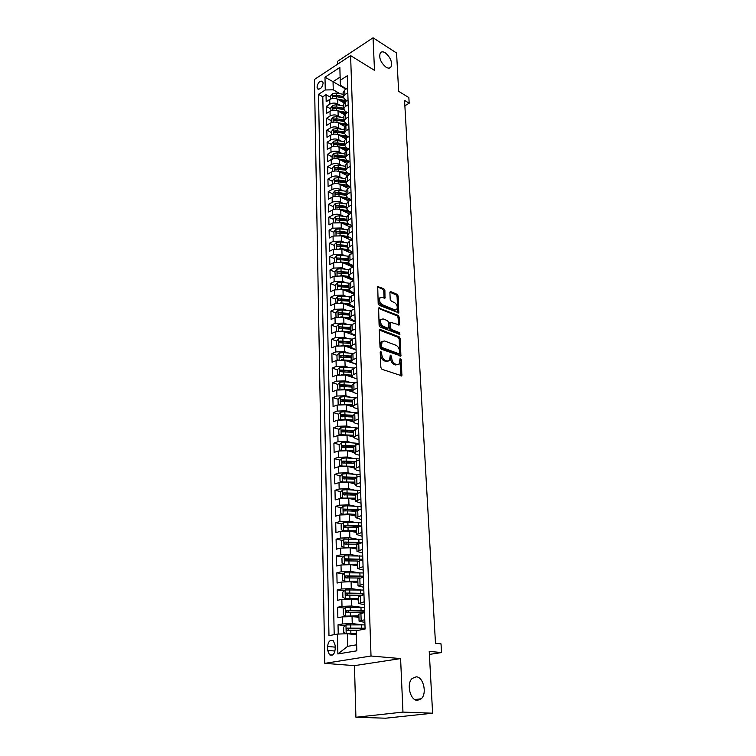 <?xml version="1.0" encoding="UTF-8"?>
<svg xmlns="http://www.w3.org/2000/svg" width="756" height="756" viewBox="0 0 756 756"><rect width="100%" height="100%" fill="white"/><g stroke="black" fill="none" stroke-linecap="round" stroke-linejoin="round"><path stroke-width="1.13" d="M380.92 351.379L380.211 352.116L380.854 367.482L381.997 369.315L401.871 375.826L401.36 359.818L400.066 358.694L399.262 364.014L396.881 364.59L395.303 364.023C393.243 363.012 392.052 361.084 391.721 358.231L391.627 356.274L390.304 355.131L389.491 360.461L387.044 361.056L385.437 360.48C383.339 359.459 382.13 357.512 381.799 354.64L380.92 351.379M386.014 67.189C388.187 68.475 389.831 68.427 390.937 67.057C392.515 62.247 390.635 57.503 385.295 52.825C383.084 51.484 381.421 51.521 380.287 52.929C378.737 57.787 380.646 62.54 386.014 67.189M417.388 700.368L421.262 698.79C427.291 693.554 423.417 676.809 416.216 676.828L412.19 678.444C406.18 683.67 410.158 700.576 417.388 700.368M317.01 87.101L317.577 88.83C320.327 89.633 322.188 87.715 323.152 83.084L322.585 81.364C319.835 80.561 317.974 82.48 317.01 87.101M384.889 290.465L383.783 288.669L377.707 286.59L378.189 303.562L379.304 305.377L398.771 312.833L398.176 296.078L397.098 294.301L390.871 291.665L389.898 292.581L390.219 299.433L391.315 301.219L394.424 302.513C397.051 304.422 397.836 306.719 396.796 309.374L394.774 309.799L382.46 304.762C379.795 302.854 378.983 300.548 380.032 297.855L382.149 297.41L384.993 298.11L384.889 290.465L383.774 290.965L382.678 289.17L377.537 286.996M402.967 712.095L400.595 658.589L354.46 665.639L355.915 717.264L402.967 712.095L432.612 713.21L429.228 651.379L441.542 652.56L441.022 643.857L435.484 643.271L404.564 100.425L409.185 103.222L408.845 97.562L398.658 91.325L396.569 53.005L373.048 37.8L337.497 61.368L337.573 64.203M400.595 658.589L371.016 656.019L350.604 55.604L374.494 70.365L373.048 37.8M380.325 329.55L379.314 330.552L380.013 347.344L381.147 349.168L400.897 355.981L400.302 338.603L399.196 336.817L380.325 329.55L379.408 329.937M379.096 325.26L378.614 307.975L398.138 315.384L399.225 317.161L399.366 324.891L390.304 322.236L390.313 327.707L391.419 329.503L399.291 332.564L399.905 334.388L380.221 327.083L379.096 325.26M432.612 713.21L385.721 718.2L355.915 717.264M330.599 97.316L326.025 94.698L326.186 101.701L329.729 99.442L329.843 104.139C332.47 102.788 335.135 102.731 337.837 103.988L340.37 105.424M330.882 108.968L326.29 106.388L326.45 113.457L330.013 111.227L330.126 115.97C332.772 114.628 335.447 114.572 338.168 115.81L340.739 117.246M331.175 120.733L326.554 118.191L326.715 125.335L330.306 123.124L330.419 127.925C333.075 126.592 335.768 126.535 338.499 127.755L341.117 129.191M331.468 132.621L326.828 130.117L326.989 137.327L330.599 135.154L330.712 140.002C333.377 138.688 336.089 138.631 338.839 139.832L341.504 141.259M331.761 144.642L327.102 142.166L327.263 149.461L330.892 147.307L331.005 152.202C333.689 150.898 336.411 150.841 339.17 152.022L341.892 153.459M332.064 156.775L327.376 154.347L327.537 161.708L331.185 159.582L331.308 164.534C334.001 163.249 336.741 163.192 339.51 164.354L342.288 165.791M332.366 169.042L327.65 166.651L327.82 174.088L331.487 171.99L331.61 176.989C334.322 175.723 337.072 175.666 339.86 176.809L342.695 178.246M332.668 181.44L327.934 179.077L328.104 186.609L331.79 184.53L331.912 189.586C334.643 188.339 337.403 188.272 340.209 189.397L343.101 190.833M332.98 193.971L328.217 191.646L328.387 199.253L332.101 197.212L332.224 202.315C334.965 201.087 337.743 201.02 340.559 202.126L343.517 203.553M333.292 206.634L328.501 204.347L328.68 212.039L332.404 210.017L332.536 215.186C335.286 213.967 338.083 213.901 340.918 214.987L343.942 216.414M333.604 219.429L328.794 217.189L328.973 224.957L332.725 222.973L332.848 228.189L341.277 227.991L344.377 229.418M352.145 238.603L351.256 240.228L343.81 236.855M333.925 232.357L329.087 230.164L329.266 238.017L333.037 236.061L333.169 241.344L341.646 241.136L344.812 242.563M351.663 253.156L344.84 250.123M334.246 245.435L329.389 243.281L329.569 251.219L333.358 249.3L333.49 254.63L342.014 254.422L345.265 255.849M352.079 266.206L345.917 263.551M334.568 258.647L329.692 256.539L329.871 264.562L333.68 262.682L333.812 268.068L342.383 267.86L345.719 269.278M352.494 279.399L347.061 277.121M334.899 272.009L329.994 269.949L330.174 278.057L334.01 276.205L334.143 281.657L342.761 281.44L346.182 282.857M352.92 292.742L348.251 290.833M335.229 285.513L330.296 283.5L330.485 291.703L334.341 289.888L334.473 295.398L343.139 295.171L346.654 296.588M350.397 305.055L349.518 304.706M335.57 299.178L330.608 297.202L330.797 305.5L334.681 303.714L334.813 309.289L343.526 309.062L347.146 310.48M335.91 312.984L330.92 311.066L331.109 319.448L335.012 317.7L335.154 323.341L343.914 323.105L347.637 324.513M336.25 326.942L331.241 325.08L331.43 333.557L335.362 331.846L335.494 337.554L344.311 337.308L348.147 338.716M336.6 341.06L331.563 339.246L331.752 347.826L335.702 346.154L335.844 351.918L344.708 351.672L348.667 353.08M341.721 357.002L340.88 356.709M336.968 355.348L331.884 353.581L332.082 362.256L336.051 360.621L336.193 366.452L345.105 366.206L349.206 367.605M342.638 371.574L341.325 371.13M337.384 369.816L332.215 368.077L332.413 376.857L336.411 375.26L336.552 381.156L345.52 380.901L349.754 382.29M343.715 386.344L341.778 385.721M337.809 384.435L332.545 382.744L332.744 391.617L336.77 390.058L336.911 396.031L345.927 395.766L350.33 397.155M345.048 401.341L342.279 400.482M338.244 399.234L332.876 397.571L333.084 406.548L337.129 405.036L337.28 411.075L346.342 410.81L350.916 412.19M346.531 416.528L342.818 415.422M338.679 414.193L333.216 412.578L333.424 421.659L337.497 420.194L337.649 426.299L346.768 426.025L351.521 427.395M348.129 431.884L343.432 430.551M339.123 429.332L333.566 427.754L333.774 436.949L337.866 435.522L338.017 441.702L347.193 441.428L352.154 442.789M349.858 447.42L344.235 445.908M339.576 444.641L333.916 443.11L334.124 452.419L338.244 451.03L338.395 457.295L347.628 457.002L352.806 458.353M351.738 463.135L345.331 461.491M340.039 460.139L334.265 458.656L334.473 468.068L338.622 466.735L338.782 473.058L348.062 472.774L353.487 474.116M353.799 479.039L346.806 477.338M340.512 475.807L334.615 474.381L334.832 483.906L339.009 482.611L339.16 489.019L348.507 488.726L354.205 490.058M355.263 494.944L348.431 493.375M341.003 491.674L334.984 490.294L335.201 499.933L339.397 498.695L339.557 505.178L348.951 504.876L354.97 506.189M355.896 510.82L350.226 509.601M341.495 507.72L335.343 506.397L335.57 516.15L339.794 514.968L339.954 521.527L349.404 521.215L355.764 522.519M357.115 526.998L352.22 526.015M341.995 523.955L335.711 522.698L335.938 532.574L340.191 531.43L340.351 538.074L349.867 537.762L356.624 539.047M358.949 543.46L354.46 542.619M342.515 540.389L336.089 539.198L336.316 549.187L340.597 548.109L340.758 554.828L350.33 554.507L357.541 555.773M361.217 560.158L356.974 559.421M343.035 557.021L336.467 555.896L336.694 566.017L341.003 564.987L341.173 571.791L350.793 571.46L358.542 572.698M362.266 576.8L359.884 576.422M343.583 573.861L336.845 572.802L337.081 583.046L341.419 582.073L341.589 588.962L351.275 588.622L359.639 589.841M344.131 590.899L337.233 589.916L337.469 600.292L341.835 599.376L342.005 606.35L351.757 606.01L360.867 607.191M344.708 608.145L337.63 607.248L337.866 617.746L342.26 616.896L352.05 616.537L358.958 617.368M329.729 99.442C332.347 98.082 335.012 98.034 337.715 99.291L343.942 102.854M330.013 111.227C332.649 109.875 335.324 109.818 338.036 111.066L344.443 114.666M330.306 123.124C332.952 121.792 335.636 121.735 338.367 122.963L344.972 126.611M330.599 135.154C333.254 133.831 335.957 133.774 338.697 134.984L345.539 138.688M330.892 147.307C333.566 146.002 336.278 145.946 339.038 147.127L346.135 150.898M331.185 159.582C333.878 158.297 336.609 158.24 339.378 159.403L346.758 163.249M331.487 171.99C334.19 170.724 336.94 170.658 339.718 171.81L347.429 175.742M331.79 184.53C334.511 183.273 337.27 183.217 340.068 184.351L348.129 188.376M332.101 197.212C334.832 195.974 337.611 195.908 340.417 197.023L348.856 201.134M332.404 210.017C335.163 208.798 337.951 208.732 340.776 209.828L349.603 214.042M332.725 222.973L341.136 222.774L350.378 227.083M333.037 236.061L341.495 235.863L351.19 240.266M333.358 249.3L341.863 249.093L352.031 253.591M333.68 262.682L342.232 262.464L352.901 267.066M334.01 276.205L342.61 275.987L353.817 280.693M334.341 289.888L342.988 289.661L354.299 294.273M334.681 303.714L343.375 303.487L354.734 307.985M335.012 317.7L343.763 317.473L355.188 321.848M335.362 331.846L344.15 331.61L355.632 335.872M335.702 346.154L344.547 345.908L356.095 350.047M336.051 360.621L344.944 360.376L356.558 364.392M336.411 375.26L345.35 375.004L353.146 377.603M336.77 390.058L345.766 389.803L352.598 391.986M337.129 405.036L346.182 404.772L352.721 406.785M337.497 420.194L346.598 419.92L353.061 421.82M337.866 435.522L347.023 435.248L353.515 437.062M338.244 451.03L347.448 450.746L353.988 452.494M338.622 466.735L347.883 466.443L354.451 468.106M339.009 482.611L348.327 482.319L354.933 483.897M339.397 498.695L348.771 498.393L355.414 499.886M339.794 514.968L349.225 514.656L355.906 516.064M340.191 531.43L349.678 531.118L356.397 532.432M340.597 548.109L350.141 547.779L356.898 549.007M341.003 564.987L350.604 564.656L357.399 565.781M341.419 582.073L351.086 581.733L357.919 582.772M341.835 599.376L351.559 599.026L358.429 599.962M335.201 649.12L335.116 645.152L333.339 640.804C330.145 639.519 328.236 641.39 327.613 646.446L327.688 650.396L329.484 654.79C332.678 656.076 334.587 654.186 335.201 649.12M371.016 656.019L324.787 663.352L314.458 79.465L350.604 55.604M326.025 94.698L322.793 96.768L318.503 94.339L328.973 635.626L337.431 634.086L347.325 633.726L356.303 634.671M318.503 94.339L325.269 89.973L324.985 77.197L339.86 67.435L340.238 80.316L347.259 75.78L365.082 629.068L356.227 630.674L356.813 650.831L337.875 653.949L337.431 634.086M346.938 100.652L344.963 99.518L343.262 96.995L344.887 94.651L347.807 92.808M347.448 112.587L345.331 111.387L343.621 108.892L345.256 106.577L348.185 104.763M347.977 124.645L345.7 123.389L343.98 120.922L345.634 118.635L348.582 116.84M348.516 136.836L346.078 135.513L344.349 133.075L346.002 130.816L348.97 129.04M349.064 149.149L346.456 147.76L344.717 145.36L346.39 143.13L349.366 141.372M349.631 161.604L346.843 160.14L345.095 157.777L346.768 155.575L349.773 153.837M350.208 174.182L347.221 172.651L345.473 170.327L347.165 168.153L350.179 166.433M350.803 186.902L347.618 185.296L345.851 183.009L347.552 180.864L350.586 179.172M351.247 199.669L348.015 198.081L346.239 195.823L347.949 193.716L351.001 192.052M351.663 212.559L348.412 211L346.635 208.788L348.355 206.709L351.417 205.065M350.878 226.819L352.06 225.581L348.809 224.069L347.023 221.886L348.762 219.845L351.842 218.219M352.504 238.773L349.225 237.271L347.429 235.135L349.168 233.122L352.277 231.525M352.939 252.088L349.631 250.623L347.826 248.526L349.584 246.55L352.702 244.982M353.373 265.554L350.047 264.118L348.242 262.067L350 260.13L353.146 258.59M353.808 279.172L350.472 277.773L348.648 275.76L350.425 273.861L353.591 272.34M354.252 292.941L350.897 291.57L349.074 289.605L350.86 287.743L354.035 286.259M354.706 306.87L351.332 305.528L349.489 303.61L351.294 301.786L354.488 300.33M354.28 321.508L355.159 320.95L351.767 319.646L349.915 317.775L351.729 315.989L354.951 314.562M355.613 335.191L352.211 333.925L350.349 332.101L352.173 330.353L355.414 328.954M356.076 349.593L352.655 348.365L350.784 346.588L352.627 344.887L355.878 343.517M356.548 364.165L353.099 362.974L351.228 361.245L353.08 359.582L356.36 358.25M357.021 378.907L353.562 377.754L351.682 376.072L353.543 374.456L356.841 373.162M357.503 393.819L354.025 392.704L352.135 391.079L354.006 389.51L357.323 388.244M357.985 408.901L354.488 407.824L352.589 406.255L357.815 403.496M358.476 424.163L354.961 423.133L353.052 421.612L358.316 418.947M358.977 439.605L355.443 438.612L353.524 437.157L358.816 434.568M359.478 455.235L355.925 454.29L353.997 452.891L359.327 450.387M359.988 471.045L356.416 470.147L354.479 468.805L359.837 466.395M360.508 487.053L356.908 486.193L354.961 484.917L360.366 482.602M361.028 503.25L355.452 501.228L360.895 499.007M361.557 519.646L355.953 517.737L361.425 515.611M362.096 536.24L356.454 534.445L361.973 532.422M362.634 553.042L356.964 551.37L362.521 549.451M363.182 570.052L357.484 568.503L363.069 566.688M363.74 587.28L358.004 585.853L363.636 584.142M364.297 604.715L358.542 603.42L364.203 601.823M345.284 625.609L338.026 624.796L342.43 623.965L352.239 623.605L362.294 624.758M364.865 622.377L359.072 621.215L364.779 619.731M358.864 614.174L364.553 612.54M347.647 88.065L344.745 89.917L343.12 92.582M348.034 99.962L345.105 101.795L343.479 104.432M348.421 111.992L345.483 113.797L343.848 116.405M348.809 124.145L345.851 125.931L344.207 128.511M349.206 136.42L346.239 138.187L344.575 140.739M349.612 148.838L346.617 150.576L344.953 153.09M350.009 161.378L347.004 163.107L345.331 165.583M350.425 174.06L347.391 175.761L345.709 178.208M350.831 186.883L347.788 188.556L346.097 190.966M351.256 199.839L348.195 201.493L346.484 203.865M351.672 212.946L348.592 214.572L346.872 216.906M352.098 226.186L349.007 227.792L347.278 230.089M352.532 239.586L349.414 241.164L347.675 243.413M352.967 253.128L349.839 254.677L348.081 256.889M353.411 266.821L350.255 268.352L348.497 270.516M353.855 280.674L350.69 282.168L348.913 284.303M354.309 294.679L351.115 296.144L349.329 298.233M354.762 308.845L351.559 310.291L349.754 312.332M355.225 323.181L351.994 324.589L350.189 326.583M355.698 337.677L352.447 339.057L350.623 341.003M356.17 352.343L352.901 353.685L351.058 355.585M356.643 367.18L353.354 368.493L351.502 370.336M357.125 382.186L353.817 383.462L351.956 385.267L340.88 384.785L340.342 386.448L352.012 387.063M357.616 397.373L354.29 398.62L352.409 400.368M358.117 412.748L354.762 413.957L352.872 415.649M358.618 428.293L355.244 429.474L353.335 431.109M359.119 444.037L355.726 445.18L353.808 446.758M359.639 459.969L356.218 461.065L354.29 462.587M360.158 476.091L356.719 477.159L354.772 478.614M360.678 492.421L357.219 493.441L355.263 494.84M361.217 508.939L355.755 511.264L347.562 510.858L347.647 513.957L355.849 514.354M361.755 525.675L356.256 527.886M362.294 542.61L356.766 544.717M362.852 559.761L357.276 561.755M363.409 577.13L357.805 579.011M363.976 594.726L358.325 596.475M337.63 607.248L342.005 606.35M337.233 589.916L341.589 588.962M336.845 572.802L341.173 571.791M336.467 555.896L340.758 554.828M336.089 539.198L340.351 538.074M335.711 522.698L339.954 521.527M335.343 506.397L339.557 505.178M334.984 490.294L339.16 489.019M334.615 474.381L338.782 473.058M334.265 458.656L338.395 457.295M333.916 443.11L338.017 441.702M333.566 427.754L337.649 426.299M333.216 412.578L337.28 411.075M332.876 397.571L336.911 396.031M332.545 382.744L336.552 381.156M332.215 368.077L336.193 366.452M331.884 353.581L335.844 351.918M331.563 339.246L335.494 337.554M331.241 325.08L335.154 323.341M330.92 311.066L334.813 309.289M330.608 297.202L334.473 295.398M330.296 283.5L334.143 281.657M329.994 269.949L333.812 268.068M329.692 256.539L333.49 254.63M329.389 243.281L333.169 241.344M329.087 230.164L332.848 228.189M328.794 217.189L332.536 215.186M328.501 204.347L332.224 202.315M328.217 191.646L331.912 189.586M327.934 179.077L331.61 176.989M327.65 166.651L331.308 164.534M327.376 154.347L331.005 152.202M327.102 142.166L330.712 140.002M326.828 130.117L330.419 127.925M326.554 118.191L330.126 115.97M326.29 106.388L329.843 104.139M322.793 96.768L334.199 634.671M338.026 624.796L338.234 634.057M345.879 89.189L333.046 81.676L333.254 89.813L340.002 93.716M347.325 633.726L347.656 646.333L356.596 644.811L356.227 630.674M354.46 665.639L324.787 663.352M404.866 105.783L409.185 103.222M429.399 654.413L441.542 652.56M346.428 88.839L340.342 85.277L340.105 77.103L333.046 81.676L324.985 77.197M340.238 80.316L340.342 85.277M333.254 89.813L325.269 89.973M347.656 646.333L337.875 653.949M356.596 644.811L356.813 650.831M339.86 67.435L340.105 77.103M380.211 352.173L380.655 355.103C380.986 357.966 382.196 359.913 384.294 360.933L385.437 360.48M388.045 361.217L384.294 360.933M397.836 364.742L394.159 364.468C392.099 363.456 390.909 361.529 390.578 358.684L390.153 355.821M400.897 375.921L399.905 359.402M399.933 356.076L399.168 339.066L398.072 337.28L379.361 330.089M381.449 346.324L382.243 347.599L398.913 353.761L399.593 353.043L399.499 351.001C399.159 348.195 397.977 346.286 395.946 345.256L384.587 340.984L382.082 341.57L381.449 346.324L380.315 346.787L381.1 348.062L382.243 347.599M399.045 353.789L397.779 354.214L381.1 348.062M382.366 341.277L380.948 342.033L380.221 344.717L381.364 344.254M380.315 346.787L380.221 344.717M378.435 308.353L397.023 315.857L398.138 315.384M398.421 324.976L398.11 317.633L397.023 315.857M389.709 322.491L388.971 323.521L389.179 328.18L390.285 329.975L398.166 333.037L399.291 332.564M398.932 334.332L398.166 333.037M383.131 318.928L381.033 319.391C379.937 322.15 380.74 324.494 383.453 326.403L387.856 328.123L388.839 327.131L388.631 322.462L387.526 320.667L383.131 318.928M381.156 319.249L379.899 319.873C378.803 322.642 379.616 324.976 382.328 326.885L383.453 326.403M388.083 328.17L386.732 328.595L382.328 326.885M384.048 298.204L383.774 290.965M380.136 297.732L378.917 298.346C377.868 301.049 378.671 303.345 381.345 305.263L382.46 304.762M395.586 309.96L393.659 310.281L381.345 305.263M397.826 312.918L397.07 296.569L395.983 294.793L389.926 292.232M346.541 633.755L356.265 633.537M348.696 633.868L356.284 633.878M345.964 624.976L346.191 633.764L343.772 632.46L343.64 627.149L346.021 624.919L364.95 624.872M365.053 628.227L347.174 628.142L346.711 630.145L347.231 630.268L358.892 630.192M348.195 630.183L348.951 628.33L365.072 628.661M364.383 607.351L345.577 607.323L343.215 609.563L343.337 614.808L345.804 616.093L358.911 615.904M345.804 616.093L358.93 616.272M363.06 612.672L363.003 611.018M364.486 610.668L346.72 610.489L346.248 612.473L346.777 612.596L363.712 612.7M347.694 612.502L348.488 610.706L364.505 611.141M363.825 590.049L345.133 589.945L342.78 592.194L342.912 597.382L345.35 598.61L358.391 598.45M345.35 598.61L358.401 598.856M363.929 593.318L346.267 593.063L345.785 595.019L346.324 595.142L361.529 595.237M347.212 595.048L348.025 593.309L363.948 593.829M363.277 572.953L344.698 572.783L342.364 575.042L342.487 580.164L344.916 581.336L357.871 581.213M344.916 581.336L346.182 581.534M346.872 581.515L357.881 581.647M362.634 576.639L361.935 577.215M363.381 576.185L345.823 575.845L345.331 577.773L345.879 577.905L359.516 578.009M346.739 577.801L347.571 576.119L363.4 576.743M362.729 556.076L344.263 555.83L341.939 558.098L342.071 563.154L344.481 564.278L357.352 564.193M344.481 564.278L345.388 564.43M347.07 564.401L357.371 564.656M362.833 559.27L345.379 558.845L344.887 560.754L345.435 560.876L358.051 561.009M346.276 560.782L347.117 559.147L362.625 559.818M362.19 539.397L343.838 539.085L341.532 541.362L341.655 546.361L344.046 547.438L356.851 547.372M344.046 547.438L344.67 547.542M347.751 547.533L356.86 547.873M362.294 542.553L344.944 542.052L344.443 543.933L345.001 544.055L357.021 544.216M345.813 543.961L346.673 542.373L360.886 542.969M361.661 522.925L347.864 522.16L343.413 522.547L341.126 524.825L341.249 529.767L343.564 530.769L356.35 530.759M348.686 530.958L356.36 531.288M360.801 525.93L344.519 525.467L344.008 527.319L344.575 527.442L356.284 527.631M345.36 527.348L346.239 525.807L359.204 526.356M361.141 506.652L347.42 505.802L342.997 506.208L340.72 508.495L340.843 513.371L343.205 514.354L347.647 513.957M348.771 514.571L355.868 514.912M359.223 509.506L344.093 509.081L343.583 510.905L347.562 510.858M344.916 510.933L345.804 509.44L357.579 509.969M360.621 490.568L346.985 489.652L342.591 490.058L340.323 492.354L340.446 497.174L342.789 498.109L355.358 498.138M348.677 498.365L355.377 498.724M357.711 493.29L343.678 492.884L343.158 494.698L343.725 494.821L355.273 495.085M344.727 495.048L345.369 493.271L356.227 493.8M342.6 481.997L354.876 482.12M348.497 482.356L354.895 482.734M342.288 482.026L340.049 481.175L339.935 476.412L342.185 474.106L346.55 473.691L360.111 474.673M356.312 477.291L343.262 476.885L342.742 478.68L343.309 478.803L354.791 479.096M344.273 479.03L344.953 477.301L355.207 477.839M342.44 466.074L354.403 466.291M348.289 466.546L354.422 466.934M341.778 466.131L339.661 465.365L339.548 460.65L341.778 458.344L346.125 457.919L359.601 458.968M355.197 461.481L342.855 461.084L342.326 462.842L342.903 462.965L354.309 463.305M343.838 463.211L344.528 461.51L354.422 462.077M342.279 450.34L353.931 450.652M348.062 450.916L353.95 451.313M341.277 450.425L339.274 449.735L339.16 445.086L341.381 442.761L345.7 442.336L359.1 443.451M354.29 445.87L342.449 445.464L341.92 447.202L353.836 447.694M343.404 447.571L344.122 445.908L353.817 446.512M342.118 434.804L353.458 435.191M347.817 435.465L353.487 435.881M340.767 434.908L338.896 434.294L338.782 429.691L340.994 427.367L345.284 426.932L358.609 428.113M353.553 430.447L342.052 430.022L341.514 431.752L353.373 432.271M342.978 432.111L343.706 430.495L353.335 431.137M341.958 419.438L353.005 419.911M347.562 420.204L353.024 420.629M340.266 419.571L338.518 419.032L338.404 414.486L340.597 412.152L344.868 411.708L357.739 412.88M352.929 415.214L341.655 414.77L341.117 416.471L352.91 417.029M342.562 416.839L343.309 415.261L352.882 415.932M341.806 404.271L352.542 404.81M347.287 405.112L352.57 405.547M339.727 404.422L338.149 403.94L338.036 399.451L340.219 397.117L344.462 396.654L356.567 397.769M338.149 403.94L339.765 404.422M352.589 406.255L352.409 400.16L341.268 399.688L340.729 401.37L352.457 401.965M341.268 399.688L352.428 400.907M341.646 389.264L352.098 389.879M347.004 390.2L352.116 390.644M339.142 389.463L337.781 389.028L337.667 384.587L339.841 382.243L344.056 381.78L355.433 382.838M337.781 389.028L339.264 389.444M340.88 384.785L351.984 386.061M341.485 374.447L351.653 375.127M346.711 375.458L351.672 375.912M338.584 374.674L337.422 374.286L337.308 369.901L339.463 367.548L343.659 367.076L354.337 368.096M337.422 374.286L338.764 374.645M351.512 370.591L340.502 370.043L339.954 371.687L351.568 372.339M340.502 370.043L351.54 371.376M341.325 359.799L351.209 360.536M346.418 360.886L351.228 361.349M338.055 360.054L337.063 359.714L336.949 355.377L339.094 353.024L343.262 352.542L353.269 353.534M337.063 359.714L338.272 360.017M351.077 356.048L340.124 355.481L339.576 357.106L351.124 357.786M340.124 355.481L351.096 356.87M341.164 345.322L350.775 346.116M346.116 346.475L350.822 346.947M337.545 345.605L336.704 345.303L336.6 341.013L338.726 338.66L342.874 338.168L352.249 339.142M336.704 345.303L337.781 345.558M350.642 341.674L339.746 341.079L339.198 342.685L350.69 343.394M339.746 341.079L350.661 342.515M340.994 331.015L350.34 331.856M345.813 332.224L350.491 332.725M337.044 331.317L336.354 331.062L336.25 326.819L338.367 324.456L342.487 323.965L351.351 324.919M336.354 331.062L337.289 331.26M354.602 335.484L355.188 335.031M350.208 327.471L339.378 326.838L338.83 328.425L350.264 329.162M339.378 326.838L350.236 328.321M340.833 316.868L349.915 317.756L349.745 312.086M345.501 318.144L350.226 318.663M336.571 317.189L336.004 316.972L335.9 312.776L338.008 310.414L342.109 309.913L350.567 310.858M336.004 316.972L336.807 317.133M349.792 313.419L339.019 312.757L338.461 314.335L349.839 315.091M339.019 312.757L349.811 314.298M340.663 302.891L349.499 303.808M345.19 304.214L350.028 304.762M336.118 303.222L335.56 298.894L337.658 296.522L341.731 296.012L349.867 296.966M335.664 303.043L336.325 303.165M353.978 307.683L354.715 307.238M349.366 299.518L338.66 298.837L338.102 300.387L349.423 301.181M338.66 298.837L349.395 300.415M340.493 289.066L349.111 290.03M344.878 290.436L349.896 291.032M335.673 289.406L335.22 285.163L337.308 282.791L341.353 282.271L349.244 283.226M335.324 289.264L335.853 289.359M353.685 294.018L354.28 293.668M348.951 285.777L338.301 285.069L337.743 286.609L349.007 287.422M338.301 285.069L348.979 286.694M340.313 275.401L348.771 276.403M344.566 276.809L349.848 277.461M335.239 275.742L334.889 271.584L336.959 269.202L340.984 268.682L348.677 269.646M352.627 278.68L352.494 279.304M348.544 272.188L337.951 271.451L337.393 272.973L348.592 273.814M337.951 271.451L348.573 273.124M340.143 261.888L348.469 262.927M344.254 263.334L349.905 264.052M334.813 262.238L334.558 258.155L336.618 255.774L340.625 255.245L348.166 256.227M352.419 265.148L352.079 266.084M348.138 258.75L337.601 257.976L337.044 259.488L348.185 260.357M337.601 257.976L348.166 259.705M339.964 248.535L348.204 249.603M343.933 250.009L350.132 250.841M334.407 248.875L334.228 244.868L336.278 242.487L340.266 241.958L347.694 242.95M352.258 251.795L351.663 253.014M347.741 245.454L337.252 244.66L336.694 246.154L347.788 247.042M337.252 244.66L347.769 246.428M339.784 235.324L347.968 236.43M343.621 236.826L350.444 237.828M334.01 235.655L333.906 231.723L335.938 229.342L339.907 228.803L347.269 229.815L347.429 235.135M347.344 232.3L339.973 231.289L336.911 231.487L336.354 232.961L347.391 233.869M336.911 231.487L347.373 233.292M339.605 222.264L347.779 223.407M343.3 223.785L350.935 225.061M333.68 222.557L333.585 218.73L335.607 216.339L339.557 215.8L346.872 216.83M346.947 219.287L339.624 218.257L336.581 218.446L336.014 219.92L346.995 220.846M336.581 218.446L346.976 220.298M342.988 210.886L351.663 212.625M339.425 209.355L347.618 210.527M333.368 209.601L333.273 205.868L335.286 203.477L339.208 202.929L346.484 203.988M351.672 212.871L351.153 213.22M346.56 206.416L339.274 205.358L336.24 205.556L335.683 207.012L346.607 207.957M336.24 205.556L346.588 207.446M342.666 198.119L351.2 199.867M339.227 196.569L347.505 197.798M333.046 196.787L332.961 193.139L334.955 190.748L338.858 190.2L346.106 191.287M346.172 193.687L338.924 192.6L335.91 192.799L335.352 194.235L346.22 195.209M335.91 192.799L346.21 194.727M342.355 185.494L350.434 187.101M338.99 183.925L347.458 185.211M332.735 184.105L332.649 180.552L334.634 178.161L338.518 177.603L345.719 178.709M345.794 181.09L338.584 179.985L335.588 180.174L335.021 181.601L345.842 182.593M335.588 180.174L345.823 182.149M342.043 172.992L349.678 174.485M338.754 171.414L347.467 172.774M332.423 171.555L332.338 168.097L334.322 165.696L338.178 165.139L345.35 166.273M345.416 168.626L338.244 167.492L335.267 167.69L334.7 169.098L345.464 170.109M335.267 167.69L345.454 169.694M341.731 160.631L348.932 162.001M338.499 159.034L347.467 160.47M332.12 159.138L332.035 155.774L334.01 153.374L337.847 152.806L344.972 153.959M345.048 156.284L337.904 155.141L334.946 155.33L334.379 156.728L345.095 157.758L344.944 152.797M334.946 155.33L336.439 156.114L345.076 157.38M341.419 148.393L348.185 149.66M338.244 146.777L347.486 148.308M331.818 146.853L331.733 143.574L333.698 141.174L337.516 140.597L344.613 141.778M344.679 144.084L337.573 142.912L334.625 143.101L334.067 144.49L344.717 145.539M334.625 143.101L336.118 143.895L344.708 145.19M341.107 136.288L347.467 137.46M337.979 134.653L347.514 136.288M331.515 134.7L331.44 131.506L333.387 129.106L337.185 128.529L344.245 129.72M344.311 131.998L337.252 130.807L334.313 131.005L333.755 132.376L337.289 132.253L344.367 133.443M334.313 131.005L335.796 131.809L344.349 133.122M340.795 124.305L346.749 125.392M337.705 122.652L347.562 124.419M331.222 122.67L331.147 119.561L333.084 117.152L336.864 116.575L343.885 117.785M343.952 120.043L336.921 118.834L334.01 119.032L333.443 120.393L336.959 120.261L344.037 121.48M334.01 119.032L335.475 119.845L343.98 121.177M340.493 112.446L346.04 113.457M337.441 110.773L347.391 112.625M330.93 110.763L330.854 107.73L332.782 105.33L336.543 104.744L343.526 105.982M343.593 108.212L336.6 106.983L333.698 107.182L333.131 108.524L336.637 108.401L343.725 109.639M333.698 107.182L335.163 108.004L343.649 109.365M340.191 100.709L345.35 101.644M337.167 99.017L346.711 100.794M330.637 98.979L330.57 96.031L332.479 93.621L336.222 93.035L343.177 94.292M343.243 96.503L336.278 95.247L333.396 95.445L332.829 96.787L336.316 96.655L343.432 97.93M333.396 95.445L334.851 96.286L343.337 97.675M337.715 99.291L337.837 103.988M338.036 111.066L338.168 115.81M338.367 122.963L338.499 127.755M338.697 134.984L338.839 139.832M339.038 147.127L339.17 152.022M339.378 159.403L339.51 164.354M339.718 171.81L339.86 176.809M340.068 184.351L340.209 189.397M340.417 197.023L340.559 202.126M340.776 209.828L340.918 214.987M341.136 222.774L341.277 227.991M341.495 235.863L341.646 241.136M341.863 249.093L342.014 254.422M342.232 262.464L342.383 267.86M342.61 275.987L342.761 281.44M342.988 289.661L343.139 295.171M343.375 303.487L343.526 309.062M343.763 317.473L343.914 323.105M344.15 331.61L344.311 337.308M344.547 345.908L344.708 351.672M344.944 360.376L345.105 366.206M345.35 375.004L345.52 380.901M345.766 389.803L345.927 395.766M346.182 404.772L346.342 410.81M346.598 419.92L346.768 426.025M347.023 435.248L347.193 441.428M347.448 450.746L347.628 457.002M347.883 466.443L348.062 472.774M348.327 482.319L348.507 488.726M348.771 498.393L348.951 504.876M349.225 514.656L349.404 521.215M349.678 531.118L349.867 537.762M350.141 547.779L350.33 554.507M350.604 564.656L350.793 571.46M351.086 581.733L351.275 588.622M351.559 599.026L351.757 606.01M352.05 616.537L352.239 623.605M360.924 613.248L361.141 620.421M344.745 89.917L344.887 94.651M345.105 101.795L345.256 106.577M345.483 113.797L345.634 118.635M345.851 125.931L346.002 130.816M346.239 138.187L346.39 143.13M346.617 150.576L346.768 155.575M347.004 163.107L347.165 168.153M347.391 175.761L347.552 180.864M347.788 188.556L347.949 193.716M348.195 201.493L348.355 206.709M348.592 214.572L348.762 219.845M349.007 227.792L349.168 233.122M349.414 241.164L349.584 246.55M349.839 254.677L350 260.13M350.255 268.352L350.425 273.861M350.69 282.168L350.86 287.743M351.115 296.144L351.294 301.786M351.559 310.291L351.729 315.989M351.994 324.589L352.173 330.353M352.447 339.057L352.627 344.887M352.901 353.685L353.08 359.582M353.354 368.493L353.543 374.456M353.817 383.462L354.006 389.51M354.29 398.62L354.479 404.734M354.762 413.957L354.951 420.138M355.244 429.474L355.433 435.73M355.726 445.18L355.925 451.512M356.218 461.065L356.416 467.482M356.719 477.159L356.917 483.642M357.219 493.441L357.418 500.009M357.73 509.922L357.928 516.575M358.24 526.611L358.448 533.339M358.769 543.507L358.977 550.321M359.298 560.612L359.506 567.52M359.828 577.934L360.045 584.927M360.376 595.482L360.593 602.56M342.26 616.896L342.43 623.965M335.021 651.039L327.688 650.396M335.154 647.136L327.613 646.446M380.655 355.103L381.799 354.64M385.891 361.51L387.044 361.056M390.483 356.728L391.627 356.274M390.578 358.684L391.721 358.231M394.159 364.468L395.303 364.023M395.738 365.035L396.881 364.59M400.217 360.262L401.36 359.818M400.964 375.373L402.107 374.938M380.58 353.128L381.723 352.665M398.072 337.28L399.196 336.817M399.168 339.066L400.302 338.603M399.981 355.575L401.124 355.131M397.779 354.214L398.913 353.761M378.482 308.212L379.408 307.805M398.11 317.633L399.225 317.161M398.45 324.56L399.574 324.088M388.971 323.521L390.096 323.048M389.179 328.18L390.313 327.707M390.285 329.975L391.419 329.503M386.732 328.595L387.856 328.123M384.076 297.836L385.191 297.335M393.659 310.281L394.774 309.799M389.964 292.071L390.871 291.665M395.983 294.793L397.098 294.301M397.07 296.569L398.176 296.078M397.854 312.521L398.97 312.039M377.575 286.855L378.51 286.43M382.678 289.17L383.783 288.669M361.5 624.74L361.604 628.094M350.793 630.098L350.888 633.481M350.642 624.598L350.737 627.962M348.951 628.33L347.174 628.142M345.52 607.38L345.738 616.064M361.122 612.606L361.141 613.21M360.962 607.191L361.056 610.508M350.311 612.426L350.406 615.762M350.17 606.983L350.255 610.319M348.488 610.706L346.72 610.489M345.076 590.001L345.294 598.582M360.423 589.86L360.517 593.139M349.839 594.963L349.933 598.27M349.697 589.595L349.782 592.884M348.025 593.309L346.267 593.063M344.632 572.84L344.849 581.307M359.894 572.746L359.988 575.977M349.376 577.726L349.461 580.986M349.234 572.424L349.319 575.675M347.571 576.119L345.823 575.845M344.207 555.887L344.415 564.25M359.365 555.84L359.469 559.034M348.913 560.697L348.998 563.919M348.771 555.462L348.856 558.665M347.117 559.147L345.379 558.845M343.782 539.141L343.989 547.41M358.845 539.132L358.949 542.288M348.459 543.876L348.544 547.06M348.318 538.707L348.403 541.872M346.673 542.373L344.944 542.052M343.356 522.604L343.564 530.769M358.335 522.632L358.429 525.751M348.006 527.263L348.091 530.41M347.864 522.16L347.949 525.288M346.239 525.807L344.519 525.467M342.94 506.265L343.148 514.326M357.834 506.331L357.928 509.421M347.42 505.802L347.505 508.901M345.804 509.44L344.093 509.081M342.534 490.115L342.733 498.081M357.333 490.228L357.427 493.271M347.117 494.641L347.202 497.703M346.985 489.652L347.07 492.704M345.369 493.271L343.678 492.884M342.128 474.163L342.326 482.016M356.841 474.314L356.926 477.093M346.683 478.614L346.768 481.648M346.55 473.691L346.635 476.705M344.953 477.301L343.262 476.885M341.721 458.401L341.92 466.112M356.35 458.59L356.426 460.999M346.257 462.785L346.333 465.781M346.125 457.919L346.201 460.895M344.528 461.51L342.855 461.084M341.325 442.827L341.523 450.396M355.868 443.054L355.934 445.104M345.832 447.146L345.908 450.103M345.7 442.336L345.785 445.275M344.122 445.908L342.449 445.464M340.937 427.423L341.126 434.87M355.396 427.688L355.443 429.399M345.416 431.685L345.492 434.605M345.284 426.932L345.36 429.843M343.706 430.495L342.052 430.022M340.55 412.209L340.729 419.523M354.923 412.511L354.961 413.882M345.001 416.405L345.076 419.296M344.868 411.708L344.944 414.581M343.309 415.261L341.655 414.77M340.162 397.174L340.342 404.356M354.46 397.505L354.488 398.544M344.585 401.304L344.66 404.158M344.462 396.654L344.538 399.499M339.784 382.309L339.964 389.359M353.997 382.678L354.016 383.386M344.178 386.373L344.263 389.198M344.056 381.78L344.131 384.596M339.406 367.605L339.586 374.541M343.782 371.621L343.857 374.409M343.659 367.076L343.734 369.854M339.038 353.08L339.217 359.884M343.385 357.03L343.46 359.79M343.262 352.542L343.337 355.292M338.679 338.716L338.849 345.397M342.997 342.61L343.073 345.331M342.874 338.168L342.95 340.89M338.31 324.513L338.48 331.081M342.61 328.35L342.685 331.043M342.487 323.965L342.562 326.649M337.951 310.47L338.121 316.925M342.222 314.25L342.298 316.915M342.109 309.913L342.175 312.568M337.601 296.579L337.762 302.92M341.844 300.302L341.92 302.939M341.731 296.012L341.797 298.639M337.252 282.848L337.412 289.075M341.476 286.515L341.542 289.123M341.353 282.271L341.428 284.87M336.902 269.268L337.063 275.382M341.107 272.888L341.173 275.458M340.984 268.682L341.06 271.253M336.562 255.83L336.713 261.841M340.739 259.393L340.805 261.945M340.625 255.245L340.691 257.787M336.222 242.544L336.373 248.45M340.37 246.059L340.446 248.582M340.266 241.958L340.332 244.471M335.891 229.399L336.042 235.201M340.02 232.867L340.087 235.362M339.907 228.803L339.973 231.289M335.56 216.396L335.702 222.094M339.661 219.816L339.727 222.283M339.557 215.8L339.624 218.257M335.229 203.534L335.371 209.138M339.312 206.898L339.378 209.336M339.208 202.929L339.274 205.358M334.908 190.805L335.05 196.314M338.962 194.131L339.028 196.522M338.858 190.2L338.924 192.6M334.587 178.218L334.728 183.623M338.622 181.487L338.688 183.84M338.518 177.603L338.584 179.985M334.265 165.762L334.407 171.073M338.282 168.985L338.348 171.3M338.178 165.139L338.244 167.492M333.954 153.43L334.086 158.647M337.951 156.615L338.008 158.883M337.847 152.806L337.904 155.141M333.642 141.23L333.774 146.362M337.611 144.368L337.677 146.598M337.516 140.597L337.573 142.912M333.339 129.163L333.462 134.199M337.289 132.253L337.346 134.445M337.185 128.529L337.252 130.807M333.037 117.218L333.16 122.16M345.964 123.53L345.983 124.069M336.959 120.261L337.015 122.415M336.864 116.575L336.921 118.834M332.735 105.386L332.857 110.253M345.596 111.538L345.615 112.2M336.637 108.401L336.694 110.508M336.543 104.744L336.6 106.983M332.432 93.687L332.555 98.46M345.227 99.669L345.246 100.453M336.316 96.655L336.373 98.724M336.222 93.035L336.278 95.247M389.302 68.087L390.937 67.057M414.817 699.555L421.262 698.79M318.352 89.274L317.577 88.83M358.864 614.07L359.072 621.215M358.325 596.371L358.542 603.42M357.796 578.888L358.004 585.853M357.276 561.623L357.484 568.503M356.766 544.575L356.964 551.37M356.256 527.735L356.454 534.445M355.755 511.103L355.953 517.737M355.254 494.679L355.452 501.228M354.762 478.453L354.961 484.917M354.28 462.417L354.479 468.805M353.808 446.569L353.997 452.891M353.335 430.92L353.524 437.157M352.863 415.45L353.052 421.612M351.946 385.059L352.135 391.079M351.502 370.119L351.682 376.072M351.049 355.358L351.228 361.245M350.614 340.776L350.784 346.588M350.179 326.346L350.349 332.101M349.319 297.987L349.489 303.61M348.903 284.048L349.074 289.605M348.488 270.261L348.648 275.76M348.072 256.634L348.242 262.067M347.665 243.148L347.826 248.526M346.872 216.632L347.023 221.886M346.475 203.581L346.635 208.788M346.087 190.682L346.239 195.823M345.7 177.915L345.851 183.009M345.322 165.29L345.473 170.327M344.566 140.436L344.717 145.36M344.197 128.199L344.349 133.075M343.838 116.093L343.98 120.922M343.47 104.12L343.621 108.892M343.111 92.27L343.262 96.995M332.451 655.046L329.484 654.79M401.294 376.044L401.871 375.826M400.34 356.199L400.897 355.981M380.948 342.033L382.082 341.57M398.847 325.108L399.366 324.891M389.179 322.717L390.304 322.236M379.899 319.873L381.033 319.391M384.483 298.337L384.993 298.11M378.917 298.346L380.032 297.855M398.261 313.05L398.771 312.833M363.56 628.529L363.589 629.342M347.543 630.239L346.711 630.145M347.023 612.568L346.248 612.473M362.464 593.933L362.502 595.038M346.513 595.114L345.785 595.019M346.021 577.886L345.331 577.773M345.539 560.857L344.887 560.754M345.067 544.046L344.443 543.933M344.613 527.442L344.008 527.319M344.16 511.028L343.583 510.905M343.715 494.821L343.158 494.698M343.271 478.803L342.742 478.68M342.846 462.974L342.326 462.842M342.411 447.335L341.92 447.202M341.995 431.884L341.514 431.752M354.252 334.681L354.271 335.362M353.799 320.431L353.827 321.328M353.354 306.331L353.383 307.446M352.91 292.487L352.948 293.725M352.485 279.125L352.523 280.145M352.069 265.904L352.098 266.717M351.653 252.816L351.672 253.44"/></g></svg>
